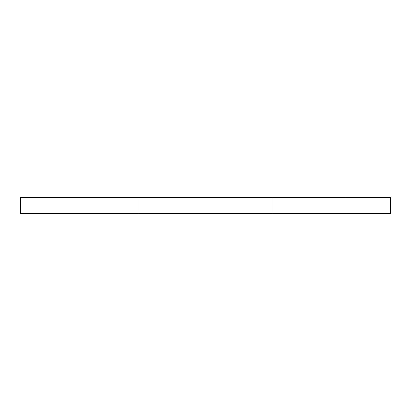 <?xml version="1.0" encoding="UTF-8"?>
<svg xmlns="http://www.w3.org/2000/svg" width="411" height="411" viewBox="0 0 411 411"><rect width="100%" height="100%" fill="white"/><g stroke="black" fill="none" stroke-linecap="round" stroke-linejoin="round"><path stroke-width="0.62" d="M390.45 213.689L390.45 197.311L346.062 197.311L346.062 213.689L390.45 213.689M346.062 197.311L272.082 197.311L272.082 213.689L346.062 213.689M272.082 197.311L138.923 197.311L138.923 213.689L272.082 213.689M138.923 197.311L64.943 197.311L64.943 213.689L138.923 213.689M64.943 197.311L20.55 197.311L20.55 213.689L64.943 213.689"/></g></svg>
